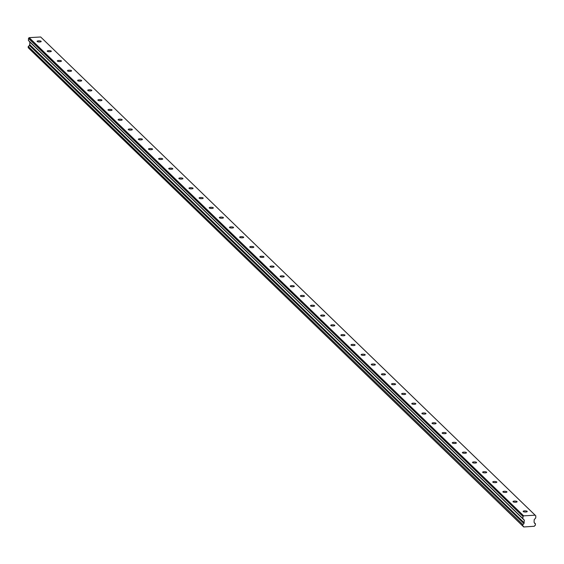 <?xml version="1.0" encoding="UTF-8"?>
<svg xmlns="http://www.w3.org/2000/svg" width="564" height="564" viewBox="0 0 564 564"><rect width="100%" height="100%" fill="white"/><g stroke="black" fill="none" stroke-linecap="round" stroke-linejoin="round"><path stroke-width="0.85" d="M41.101 41.292A2.044 0.578 1.8 0 0 38.86 40.819A2.044 0.578 1.8 0 0 37.111 41.334A2.044 0.578 1.8 0 0 37.196 41.51A2.044 0.578 1.8 0 0 39.438 41.983A2.044 0.578 1.8 0 0 41.193 41.468A2.044 0.578 1.8 0 0 41.101 41.292M527.136 511.336A2.044 0.578 1.8 0 0 524.894 510.864A2.044 0.578 1.8 0 0 523.145 511.379A2.044 0.578 1.8 0 0 523.23 511.555A2.044 0.578 1.8 0 0 525.472 512.027A2.044 0.578 1.8 0 0 527.227 511.506A2.044 0.578 1.8 0 0 527.136 511.336M517.012 501.544A2.044 0.578 1.8 0 0 514.77 501.072A2.044 0.578 1.8 0 0 513.014 501.586A2.044 0.578 1.8 0 0 513.106 501.763A2.044 0.578 1.8 0 0 515.348 502.235A2.044 0.578 1.8 0 0 517.096 501.713A2.044 0.578 1.8 0 0 517.012 501.544M506.888 491.752A2.044 0.578 1.8 0 0 504.639 491.279A2.044 0.578 1.8 0 0 502.891 491.794A2.044 0.578 1.8 0 0 502.975 491.97A2.044 0.578 1.8 0 0 505.224 492.442A2.044 0.578 1.8 0 0 506.973 491.921A2.044 0.578 1.8 0 0 506.888 491.752M496.757 481.959A2.044 0.578 1.8 0 0 494.515 481.487A2.044 0.578 1.8 0 0 492.767 482.001A2.044 0.578 1.8 0 0 492.851 482.178A2.044 0.578 1.8 0 0 495.093 482.65A2.044 0.578 1.8 0 0 496.849 482.128A2.044 0.578 1.8 0 0 496.757 481.959M486.633 472.167A2.044 0.578 1.8 0 0 484.391 471.694A2.044 0.578 1.8 0 0 482.636 472.209A2.044 0.578 1.8 0 0 482.728 472.385A2.044 0.578 1.8 0 0 484.969 472.858A2.044 0.578 1.8 0 0 486.718 472.336A2.044 0.578 1.8 0 0 486.633 472.167M476.509 462.374A2.044 0.578 1.8 0 0 474.268 461.902A2.044 0.578 1.8 0 0 472.512 462.417A2.044 0.578 1.8 0 0 472.604 462.593A2.044 0.578 1.8 0 0 474.846 463.065A2.044 0.578 1.8 0 0 476.594 462.543A2.044 0.578 1.8 0 0 476.509 462.374M466.386 452.582A2.044 0.578 1.8 0 0 464.137 452.109A2.044 0.578 1.8 0 0 462.388 452.624A2.044 0.578 1.8 0 0 462.473 452.8A2.044 0.578 1.8 0 0 464.715 453.273A2.044 0.578 1.8 0 0 466.47 452.751A2.044 0.578 1.8 0 0 466.386 452.582M456.255 442.789A2.044 0.578 1.8 0 0 454.013 442.317A2.044 0.578 1.8 0 0 452.265 442.832A2.044 0.578 1.8 0 0 452.349 443.008A2.044 0.578 1.8 0 0 454.591 443.48A2.044 0.578 1.8 0 0 456.346 442.959A2.044 0.578 1.8 0 0 456.255 442.789M446.131 432.99A2.044 0.578 1.8 0 0 443.889 432.525A2.044 0.578 1.8 0 0 442.134 433.039A2.044 0.578 1.8 0 0 442.225 433.215A2.044 0.578 1.8 0 0 444.467 433.688A2.044 0.578 1.8 0 0 446.216 433.166A2.044 0.578 1.8 0 0 446.131 432.99M436.007 423.197A2.044 0.578 1.8 0 0 433.765 422.732A2.044 0.578 1.8 0 0 432.01 423.247A2.044 0.578 1.8 0 0 432.094 423.423A2.044 0.578 1.8 0 0 434.343 423.895A2.044 0.578 1.8 0 0 436.092 423.374A2.044 0.578 1.8 0 0 436.007 423.197M425.876 413.405A2.044 0.578 1.8 0 0 423.634 412.94A2.044 0.578 1.8 0 0 421.886 413.454A2.044 0.578 1.8 0 0 421.971 413.631A2.044 0.578 1.8 0 0 424.213 414.103A2.044 0.578 1.8 0 0 425.968 413.581A2.044 0.578 1.8 0 0 425.876 413.405M415.753 403.612A2.044 0.578 1.8 0 0 413.511 403.147A2.044 0.578 1.8 0 0 411.762 403.662A2.044 0.578 1.8 0 0 411.847 403.838A2.044 0.578 1.8 0 0 414.089 404.31A2.044 0.578 1.8 0 0 415.844 403.789A2.044 0.578 1.8 0 0 415.753 403.612M405.629 393.82A2.044 0.578 1.8 0 0 403.387 393.355A2.044 0.578 1.8 0 0 401.631 393.869A2.044 0.578 1.8 0 0 401.723 394.046A2.044 0.578 1.8 0 0 403.965 394.518A2.044 0.578 1.8 0 0 405.713 393.996A2.044 0.578 1.8 0 0 405.629 393.82M395.505 384.028A2.044 0.578 1.8 0 0 393.256 383.562A2.044 0.578 1.8 0 0 391.508 384.077A2.044 0.578 1.8 0 0 391.592 384.253A2.044 0.578 1.8 0 0 393.841 384.726A2.044 0.578 1.8 0 0 395.59 384.204A2.044 0.578 1.8 0 0 395.505 384.028M385.374 374.235A2.044 0.578 1.8 0 0 383.132 373.77A2.044 0.578 1.8 0 0 381.384 374.284A2.044 0.578 1.8 0 0 381.468 374.461A2.044 0.578 1.8 0 0 383.71 374.933A2.044 0.578 1.8 0 0 385.466 374.411A2.044 0.578 1.8 0 0 385.374 374.235M375.25 364.443A2.044 0.578 1.8 0 0 373.008 363.977A2.044 0.578 1.8 0 0 371.26 364.492A2.044 0.578 1.8 0 0 371.345 364.668A2.044 0.578 1.8 0 0 373.587 365.141A2.044 0.578 1.8 0 0 375.342 364.619A2.044 0.578 1.8 0 0 375.25 364.443M365.127 354.65A2.044 0.578 1.8 0 0 362.885 354.185A2.044 0.578 1.8 0 0 361.129 354.7A2.044 0.578 1.8 0 0 361.221 354.876A2.044 0.578 1.8 0 0 363.463 355.348A2.044 0.578 1.8 0 0 365.211 354.827A2.044 0.578 1.8 0 0 365.127 354.65M355.003 344.858A2.044 0.578 1.8 0 0 352.754 344.392A2.044 0.578 1.8 0 0 351.005 344.907A2.044 0.578 1.8 0 0 351.09 345.083A2.044 0.578 1.8 0 0 353.339 345.556A2.044 0.578 1.8 0 0 355.087 345.034A2.044 0.578 1.8 0 0 355.003 344.858M344.872 335.065A2.044 0.578 1.8 0 0 342.63 334.6A2.044 0.578 1.8 0 0 340.882 335.115A2.044 0.578 1.8 0 0 340.966 335.291A2.044 0.578 1.8 0 0 343.208 335.763A2.044 0.578 1.8 0 0 344.964 335.242A2.044 0.578 1.8 0 0 344.872 335.065M334.748 325.273A2.044 0.578 1.8 0 0 332.506 324.808A2.044 0.578 1.8 0 0 330.751 325.322A2.044 0.578 1.8 0 0 330.842 325.498A2.044 0.578 1.8 0 0 333.084 325.964A2.044 0.578 1.8 0 0 334.833 325.449A2.044 0.578 1.8 0 0 334.748 325.273M324.624 315.48A2.044 0.578 1.8 0 0 322.382 315.015A2.044 0.578 1.8 0 0 320.627 315.53A2.044 0.578 1.8 0 0 320.719 315.706A2.044 0.578 1.8 0 0 322.961 316.171A2.044 0.578 1.8 0 0 324.709 315.657A2.044 0.578 1.8 0 0 324.624 315.48M314.5 305.688A2.044 0.578 1.8 0 0 312.252 305.223A2.044 0.578 1.8 0 0 310.503 305.737A2.044 0.578 1.8 0 0 310.588 305.914A2.044 0.578 1.8 0 0 312.837 306.379A2.044 0.578 1.8 0 0 314.585 305.864A2.044 0.578 1.8 0 0 314.5 305.688M304.37 295.896A2.044 0.578 1.8 0 0 302.128 295.423A2.044 0.578 1.8 0 0 300.379 295.945A2.044 0.578 1.8 0 0 300.464 296.121A2.044 0.578 1.8 0 0 302.706 296.586A2.044 0.578 1.8 0 0 304.461 296.072A2.044 0.578 1.8 0 0 304.37 295.896M294.246 286.103A2.044 0.578 1.8 0 0 292.004 285.631A2.044 0.578 1.8 0 0 290.248 286.152A2.044 0.578 1.8 0 0 290.34 286.329A2.044 0.578 1.8 0 0 292.582 286.794A2.044 0.578 1.8 0 0 294.33 286.279A2.044 0.578 1.8 0 0 294.246 286.103M284.122 276.311A2.044 0.578 1.8 0 0 281.88 275.838A2.044 0.578 1.8 0 0 280.125 276.36A2.044 0.578 1.8 0 0 280.216 276.536A2.044 0.578 1.8 0 0 282.458 277.002A2.044 0.578 1.8 0 0 284.207 276.487A2.044 0.578 1.8 0 0 284.122 276.311M273.991 266.518A2.044 0.578 1.8 0 0 271.749 266.046A2.044 0.578 1.8 0 0 270.001 266.568A2.044 0.578 1.8 0 0 270.086 266.744A2.044 0.578 1.8 0 0 272.327 267.209A2.044 0.578 1.8 0 0 274.083 266.694A2.044 0.578 1.8 0 0 273.991 266.518M263.867 256.726A2.044 0.578 1.8 0 0 261.625 256.253A2.044 0.578 1.8 0 0 259.877 256.775A2.044 0.578 1.8 0 0 259.962 256.951A2.044 0.578 1.8 0 0 262.204 257.417A2.044 0.578 1.8 0 0 263.959 256.902A2.044 0.578 1.8 0 0 263.867 256.726M253.744 246.933A2.044 0.578 1.8 0 0 251.502 246.461A2.044 0.578 1.8 0 0 249.746 246.983A2.044 0.578 1.8 0 0 249.838 247.159A2.044 0.578 1.8 0 0 252.08 247.624A2.044 0.578 1.8 0 0 253.828 247.11A2.044 0.578 1.8 0 0 253.744 246.933M243.62 237.141A2.044 0.578 1.8 0 0 241.371 236.668A2.044 0.578 1.8 0 0 239.622 237.19A2.044 0.578 1.8 0 0 239.707 237.366A2.044 0.578 1.8 0 0 241.956 237.832A2.044 0.578 1.8 0 0 243.704 237.317A2.044 0.578 1.8 0 0 243.62 237.141M233.489 227.348A2.044 0.578 1.8 0 0 231.247 226.876A2.044 0.578 1.8 0 0 229.499 227.398A2.044 0.578 1.8 0 0 229.583 227.574A2.044 0.578 1.8 0 0 231.825 228.039A2.044 0.578 1.8 0 0 233.581 227.525A2.044 0.578 1.8 0 0 233.489 227.348M223.365 217.556A2.044 0.578 1.8 0 0 221.123 217.084A2.044 0.578 1.8 0 0 219.375 217.605A2.044 0.578 1.8 0 0 219.459 217.782A2.044 0.578 1.8 0 0 221.701 218.247A2.044 0.578 1.8 0 0 223.457 217.732A2.044 0.578 1.8 0 0 223.365 217.556M213.241 207.763A2.044 0.578 1.8 0 0 210.999 207.291A2.044 0.578 1.8 0 0 209.244 207.813A2.044 0.578 1.8 0 0 209.336 207.989A2.044 0.578 1.8 0 0 211.578 208.454A2.044 0.578 1.8 0 0 213.326 207.94A2.044 0.578 1.8 0 0 213.241 207.763M203.118 197.971A2.044 0.578 1.8 0 0 200.869 197.499A2.044 0.578 1.8 0 0 199.12 198.02A2.044 0.578 1.8 0 0 199.205 198.197A2.044 0.578 1.8 0 0 201.454 198.662A2.044 0.578 1.8 0 0 203.202 198.147A2.044 0.578 1.8 0 0 203.118 197.971M192.987 188.179A2.044 0.578 1.8 0 0 190.745 187.706A2.044 0.578 1.8 0 0 188.996 188.228A2.044 0.578 1.8 0 0 189.081 188.397A2.044 0.578 1.8 0 0 191.323 188.869A2.044 0.578 1.8 0 0 193.078 188.355A2.044 0.578 1.8 0 0 192.987 188.179M182.863 178.386A2.044 0.578 1.8 0 0 180.621 177.914A2.044 0.578 1.8 0 0 178.866 178.435A2.044 0.578 1.8 0 0 178.957 178.605A2.044 0.578 1.8 0 0 181.199 179.077A2.044 0.578 1.8 0 0 182.947 178.562A2.044 0.578 1.8 0 0 182.863 178.386M172.739 168.594A2.044 0.578 1.8 0 0 170.497 168.121A2.044 0.578 1.8 0 0 168.742 168.643A2.044 0.578 1.8 0 0 168.833 168.812A2.044 0.578 1.8 0 0 171.075 169.285A2.044 0.578 1.8 0 0 172.824 168.77A2.044 0.578 1.8 0 0 172.739 168.594M162.615 158.801A2.044 0.578 1.8 0 0 160.366 158.329A2.044 0.578 1.8 0 0 158.618 158.851A2.044 0.578 1.8 0 0 158.703 159.02A2.044 0.578 1.8 0 0 160.952 159.492A2.044 0.578 1.8 0 0 162.7 158.977A2.044 0.578 1.8 0 0 162.615 158.801M152.484 149.009A2.044 0.578 1.8 0 0 150.243 148.536A2.044 0.578 1.8 0 0 148.494 149.058A2.044 0.578 1.8 0 0 148.579 149.227A2.044 0.578 1.8 0 0 150.821 149.7A2.044 0.578 1.8 0 0 152.576 149.185A2.044 0.578 1.8 0 0 152.484 149.009M142.361 139.216A2.044 0.578 1.8 0 0 140.119 138.744A2.044 0.578 1.8 0 0 138.363 139.266A2.044 0.578 1.8 0 0 138.455 139.435A2.044 0.578 1.8 0 0 140.697 139.907A2.044 0.578 1.8 0 0 142.445 139.393A2.044 0.578 1.8 0 0 142.361 139.216M132.237 129.424A2.044 0.578 1.8 0 0 129.995 128.952A2.044 0.578 1.8 0 0 128.239 129.473A2.044 0.578 1.8 0 0 128.331 129.642A2.044 0.578 1.8 0 0 130.573 130.115A2.044 0.578 1.8 0 0 132.321 129.6A2.044 0.578 1.8 0 0 132.237 129.424M122.113 119.631A2.044 0.578 1.8 0 0 119.864 119.159A2.044 0.578 1.8 0 0 118.116 119.681A2.044 0.578 1.8 0 0 118.2 119.85A2.044 0.578 1.8 0 0 120.442 120.322A2.044 0.578 1.8 0 0 122.198 119.808A2.044 0.578 1.8 0 0 122.113 119.631M111.982 109.839A2.044 0.578 1.8 0 0 109.74 109.367A2.044 0.578 1.8 0 0 107.992 109.881A2.044 0.578 1.8 0 0 108.076 110.058A2.044 0.578 1.8 0 0 110.318 110.53A2.044 0.578 1.8 0 0 112.074 110.015A2.044 0.578 1.8 0 0 111.982 109.839M101.858 100.047A2.044 0.578 1.8 0 0 99.617 99.574A2.044 0.578 1.8 0 0 97.861 100.089A2.044 0.578 1.8 0 0 97.953 100.265A2.044 0.578 1.8 0 0 100.195 100.737A2.044 0.578 1.8 0 0 101.943 100.223A2.044 0.578 1.8 0 0 101.858 100.047M91.735 90.254A2.044 0.578 1.8 0 0 89.493 89.782A2.044 0.578 1.8 0 0 87.737 90.296A2.044 0.578 1.8 0 0 87.822 90.473A2.044 0.578 1.8 0 0 90.071 90.945A2.044 0.578 1.8 0 0 91.819 90.43A2.044 0.578 1.8 0 0 91.735 90.254M81.604 80.462A2.044 0.578 1.8 0 0 79.362 79.989A2.044 0.578 1.8 0 0 77.613 80.504A2.044 0.578 1.8 0 0 77.698 80.68A2.044 0.578 1.8 0 0 79.94 81.153A2.044 0.578 1.8 0 0 81.695 80.638A2.044 0.578 1.8 0 0 81.604 80.462M71.48 70.669A2.044 0.578 1.8 0 0 69.238 70.197A2.044 0.578 1.8 0 0 67.49 70.712A2.044 0.578 1.8 0 0 67.574 70.888A2.044 0.578 1.8 0 0 69.816 71.36A2.044 0.578 1.8 0 0 71.572 70.845A2.044 0.578 1.8 0 0 71.48 70.669M61.356 60.877A2.044 0.578 1.8 0 0 59.114 60.404A2.044 0.578 1.8 0 0 57.359 60.919A2.044 0.578 1.8 0 0 57.45 61.095A2.044 0.578 1.8 0 0 59.692 61.568A2.044 0.578 1.8 0 0 61.441 61.053A2.044 0.578 1.8 0 0 61.356 60.877M51.232 51.084A2.044 0.578 1.8 0 0 48.983 50.612A2.044 0.578 1.8 0 0 47.235 51.127A2.044 0.578 1.8 0 0 47.32 51.303A2.044 0.578 1.8 0 0 49.569 51.775A2.044 0.578 1.8 0 0 51.317 51.261A2.044 0.578 1.8 0 0 51.232 51.084M28.235 46.495L522.849 524.534L28.235 46.495L28.242 47.721L522.673 525.845M522.708 524.703L522.673 525.81L28.2 47.609M534.538 522.969L535.412 523.815A1.191 1.093 -46 0 1 534.531 522.927L534.094 522.334L534.171 519.719L535.737 517.9L535.8 515.841L535.201 515.249A0.557 0.508 134 0 0 535.201 515.242A0.557 0.508 134 0 0 535.144 515.2L523.66 515.849L29.187 37.647L40.671 36.991L535.144 515.2M28.545 38.303L29.131 37.703L523.596 515.905L523.011 516.504L28.545 38.303L28.426 40.425L524.351 520.283L523.836 523.448L29.314 45.331A1.191 1.093 -46 0 1 28.376 46.326M29.363 45.24L29.793 44.69L29.8 41.884L524.273 520.093L28.503 40.615M40.728 37.041L535.201 515.242L40.728 37.041A0.557 0.508 134 0 0 40.671 36.991M29.257 48.758L523.73 526.966L534.425 526.261A1.191 1.093 -46 0 1 535.37 525.253L535.412 523.815M28.489 38.366L523.011 516.504M522.962 516.568L522.899 518.626L28.426 40.425M29.314 45.331L523.836 523.448M523.787 523.54A1.191 1.093 -46 0 1 522.849 524.534M523.73 526.966L523.688 526.875A1.191 1.093 -46 0 0 522.8 525.965L522.673 525.81M523.688 526.875L29.215 48.666M524.266 522.891L29.793 44.69M29.878 42.074L524.351 520.283M524.182 523.096L29.709 44.887M534.531 522.92L535.497 523.857M28.242 47.721L522.715 525.93"/></g></svg>
